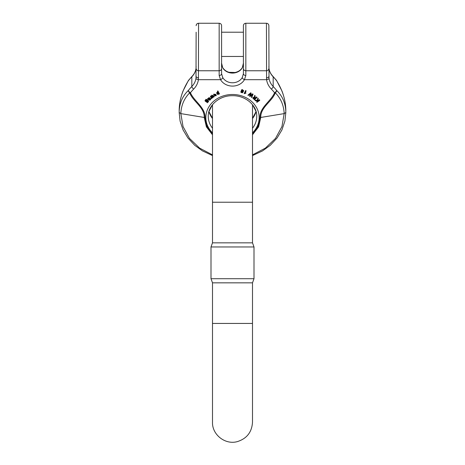 <?xml version="1.0" encoding="UTF-8"?>
<svg xmlns="http://www.w3.org/2000/svg" width="465" height="465" viewBox="0 0 465 465"><rect width="100%" height="100%" fill="white"/><g stroke="black" fill="none" stroke-linecap="round" stroke-linejoin="round"><path stroke-width="0.7" d="M212.499 133.903L206.96 126.364L205.019 117.581C205.431 107.398 194.231 101.486 190.429 92.762A50.906 44.082 0 0 1 193.673 89.065A20.605 17.844 180 0 0 198.41 79.684L198.561 23.25L219.166 23.25C220.643 23.395 221.45 24.203 221.59 25.674L221.59 73.743A2.424 1.738 180 0 1 219.166 75.481L220.561 79.684A2.424 1.087 150.1 0 0 222.735 77.539L221.59 73.743L221.59 56.463L243.41 56.463L221.59 56.463M241.027 92.465L240.917 91.814L242.189 92.541L242.986 91.64L241.992 91.803L241.236 90.902L241.637 90.065L242.166 89.809L243.631 90.849L242.631 92.762L241.027 92.465L240.917 91.506L241.027 92.163L240.917 91.506L242.189 92.233L242.986 91.332M243.619 90.704L242.166 89.507L241.248 90.751M256.982 97.493L254.465 99.766L252.803 98.045L254.5 97.412L254.727 95.621L255.14 95.964L254.861 97.528L255.512 98.208L256.628 97.197L256.982 97.493L256.628 96.894L255.512 97.906L254.855 96.923M254.431 96.778L252.821 97.888M254.431 97.133L254.727 95.319L255.14 95.964M206.617 99.743L205.565 100.934L205.978 101.236C206.373 99.981 207.169 99.882 208.355 100.934L208.308 101.951L207.564 102.271L207.564 102.759L205.117 101.027L205.931 99.597L206.617 99.743L206.617 99.44L205.931 99.295L205.117 100.725M208.518 101.405L208.355 100.632C207.169 99.58 206.373 99.679 205.978 100.934L205.472 100.481M205.978 101.236L205.966 100.888M208.518 101.155L208.518 101.457M205.117 101.027L205.03 100.516M245.706 90.501L244.247 93.384L245.706 90.501L246.119 90.96L244.979 93.209L245.497 93.116L244.979 92.907M245.497 93.116L246.02 93.099L245.497 92.808M209.895 98.359L209.116 97.499L208.14 98.615L207.791 98.51L207.483 99.097L207.791 98.51M209.895 98.231L209.151 99.69L209.57 99.882L209.151 99.388M210.232 99.004L209.57 99.58M210.465 98.406L210.104 98.952L210.465 98.406L210.593 99.214L210.465 98.406M257.779 100.341L258.476 100.417L259.47 99.725L259.772 100.359L259.47 100.027L258.476 100.417M258.476 100.719L257.686 100.632L258.273 98.737L257.895 98.33L257.244 100.585L255.105 100.353L255.535 100.812L257.994 101.05L256.634 101.998L257.61 101.01M255.105 100.353L255.105 100.051L257.244 100.283L257.895 98.028L258.273 98.737M214.214 94.505L213.772 95.063L213.778 94.43L216.376 95.029L215.812 95.883L213.987 95.372L215.65 94.43L214.51 94.221L214.185 94.912L214.214 94.203M213.772 95.063L213.778 94.128L213.772 94.761L213.778 94.128L216.376 95.029M215.44 94.244L213.987 95.372M253.024 94.447L251.722 97.499L251.309 97.249L252.512 94.674L250.048 96.488L249.548 96.185L250.699 93.575L248.322 95.447L247.909 95.197L250.769 93.081L251.193 93.343L250.054 96.022L253.024 94.145L252.565 93.866L250.054 95.72M252.512 94.372L251.309 97.249M250.699 93.273L249.548 96.185M251.193 93.343L250.769 92.779L247.909 95.197M217.847 90.896L217.446 91.378L217.847 90.896L219.527 94.029L218.934 93.878L217.882 94.628L216.69 93.308L216.841 92.459L216.69 93.006L216.841 92.459L218.062 92.111M211.941 95.11L211.563 95.691L211.941 95.11L214.272 96.424L213.912 96.987L212.366 96.069M212.366 96.342L213.075 97.598L212.4 96.092M213.075 97.598L212.708 97.865L211 96.79L211.877 98.475L211.244 96.947M210.796 95.941L210.424 96.517L210.796 95.941L212.22 96.842M252.501 133.903L258.04 126.364L259.981 117.581C259.569 107.398 270.769 101.486 274.571 92.762A50.906 44.082 180 0 0 271.328 89.065A20.605 17.844 0 0 1 266.59 79.684L266.439 23.25C267.91 23.395 268.718 24.203 268.863 25.674L268.997 78.219A18.182 15.746 180 0 0 273.176 86.496L273.176 76.801A53.33 46.186 0 0 1 276.576 80.672C282.633 90.268 285.713 100.237 285.83 110.571C285.772 104.212 284.499 97.72 282.017 91.105L276.582 80.492A2.424 0.506 -34.1 0 0 276.536 80.457M243.41 33.846L243.41 32.219L221.59 32.219M222.735 77.539A10.91 9.445 180 0 0 232.5 82.776A10.91 9.445 180 0 0 242.265 77.539L243.41 73.743L243.41 25.674C243.55 24.203 244.358 23.395 245.834 23.25L245.834 75.481L244.439 79.684A13.334 11.544 0 0 1 232.5 86.089A13.334 11.544 0 0 1 220.561 79.684L198.41 79.684A2.424 1.203 -172 0 1 196.003 78.219A18.182 15.746 0 0 1 191.824 86.496A53.33 46.186 180 0 0 188.424 90.367C182.367 96.179 179.287 103.544 179.17 112.46L180.827 113.611C181.205 105.34 184.157 98.406 189.691 92.82C192.952 101.573 204.594 107.31 204.251 117.517L206.396 126.869L212.499 134.798M222.735 67.844A2.424 1.087 -29.9 0 0 222.665 67.57C221.718 65.135 221.363 63.688 221.59 63.223L222.735 67.844A10.91 9.445 180 0 0 232.5 73.081A10.91 9.445 180 0 0 242.265 67.844L243.41 63.223L243.41 56.463M271.328 89.065A2.424 0.924 -44.4 0 0 273.176 86.496A53.33 46.186 0 0 1 276.576 90.367C282.633 96.179 285.713 103.544 285.83 112.46L284.173 113.611C283.795 105.34 280.843 98.406 275.309 92.82C272.048 101.573 260.406 107.31 260.749 117.517L258.604 126.869L252.501 134.798M193.673 89.065A2.424 0.924 -135.6 0 1 191.824 86.496L191.824 76.801A53.33 46.186 180 0 0 188.424 80.672C182.367 90.268 179.287 100.237 179.17 110.571C179.228 104.212 180.501 97.72 182.983 91.105L188.418 80.492A2.424 0.506 -145.9 0 1 188.465 80.457M268.863 66.547L268.997 68.524A18.182 15.746 180 0 0 273.176 76.801A2.424 0.924 135.6 0 0 273.06 76.463L276.477 80.358A2.424 1 141.8 0 1 276.576 80.672A2.424 0.506 -34.1 0 0 276.582 80.492A2.424 2.424 0 0 0 276.477 80.358M276.576 90.367A2.424 1.447 136.9 0 1 275.309 92.82A2.424 1.192 12.1 0 1 274.571 92.762A2.424 1 -38.2 0 0 276.576 90.367M242.265 77.539A2.424 1.087 29.9 0 0 244.439 79.684L266.59 79.684A2.424 1.203 -8 0 0 268.997 78.219M266.439 77.829A2.424 1.442 0 0 0 268.863 76.388M243.41 73.743A2.424 1.738 0 0 0 245.834 75.481M196.137 32.219L196.003 78.219M196.137 66.547L196.003 68.524A18.182 15.746 0 0 1 191.824 76.801A2.424 0.924 44.4 0 1 191.94 76.463C194.219 74.098 195.579 71.424 196.009 68.442A2.424 1.203 8 0 0 196.003 68.524M188.424 90.367A2.424 1.447 43.1 0 0 189.691 92.82A2.424 1.192 167.9 0 0 190.429 92.762A2.424 1 -141.8 0 1 188.424 90.367M198.561 77.829A2.424 1.442 180 0 1 196.137 76.388M273.06 76.463C270.781 74.098 269.421 71.424 268.991 68.442A2.424 1.203 172 0 1 268.997 68.524M242.265 67.844A2.424 1.087 -150.1 0 1 242.335 67.57C240.835 70.087 238.417 71.732 235.081 72.494L229.106 72.302C228.245 72.156 224.804 70.994 222.665 67.57M188.424 80.672A2.424 0.506 -145.9 0 1 188.418 80.492A2.424 2.424 0 0 1 188.523 80.358A2.424 1 38.2 0 0 188.424 80.672M245.706 90.803L246.119 90.96M246.02 93.099L244.247 93.686M208.058 101.306L207.954 101.765L208.058 101.306L206.931 100.568L206.338 101.254L207.954 101.765L206.338 100.952M205.443 100.632L205.565 100.934L205.565 100.632M208.058 101.004L207.954 101.463M208.849 99.446L209.471 98.423L209.099 98.208L208.518 98.743L208.849 99.446L208.518 98.441M208.75 99.365L208.75 99.057M209.238 98.9L208.849 99.144M209.442 98.307L209.238 98.597M207.791 98.813L208.14 98.615M208.14 98.917L209.116 97.499M209.116 97.801L209.895 98.534M209.57 99.882L210.011 99.353M210.011 99.655L210.232 99.237M210.232 99.307L210.104 98.952L210.232 99.307M210.593 99.516L210.465 98.708L210.593 99.516L209.82 100.248L207.483 99.097M259.47 100.027L259.47 99.725M257.895 98.33L257.895 98.028M257.244 100.585L257.244 100.283M256.634 101.998L256.936 102.323L259.772 100.359M215.876 94.424L215.591 95.284L214.592 95.151M214.981 95.691L215.94 95.197L215.876 94.726L214.981 95.389M215.591 95.587L215.591 95.284M252.565 94.168L252.565 93.866M250.193 94.628L250.193 94.325M250.769 93.081L250.769 92.779M250.403 95.767L250.403 95.465M255.053 98.318L254.402 98.911L253.32 97.906M254.402 99.214L255.227 98.464L253.745 97.574L253.588 98.545L254.402 98.911M253.291 98.063L253.588 98.243M256.628 97.197L256.628 96.894M254.727 95.621L254.727 95.319M254.948 97.714L254.948 97.412M255.122 97.883L255.122 97.58M255.512 98.208L255.512 97.906M218.666 93.663L217.475 92.715L217.138 93.093L218.329 94.197L218.649 93.506L218.329 93.895L217.138 92.791M218.329 94.197L218.329 93.895M217.847 91.198L219.527 94.029M216.69 93.308L216.841 92.762L218.062 92.413L217.446 91.378M211.941 95.412L214.272 96.726M211.877 98.475L211.517 98.737L210.424 96.517M210.796 96.243L212.104 96.767M212.104 97.069L211.563 95.691M243.218 90.402L242.811 91.163L241.707 90.745M242.811 91.466L243.218 90.704L242.684 90.187L241.765 91.175L242.224 91.489L242.811 91.163M242.224 91.489L242.224 91.187M241.405 91.948L241.358 91.593M241.777 92.523L241.777 92.221M242.189 92.541L242.189 92.233M242.62 92.273L242.62 91.971M241.637 90.065L241.637 89.762M242.166 89.809L242.166 89.507M252.501 242.84L252.501 202.234L212.499 202.234L212.499 242.84L252.501 242.84L254 246.962L211 246.962L211 278.715L254 278.715L254 246.962M252.501 282.836L252.501 323.437L212.499 323.437L212.499 282.836L252.501 282.836L254 278.715M212.499 132.851A26.662 23.093 0 0 1 208.198 108.078A26.662 23.093 0 0 1 232.5 94.488A26.662 23.093 0 0 1 256.802 108.078A26.662 23.093 0 0 1 252.501 132.851M252.501 128.23A24.238 20.995 180 0 0 256.738 116.366C257.116 105.514 245.607 95.418 232.5 95.697C219.393 95.418 207.884 105.514 208.262 116.366A24.238 20.995 180 0 0 212.499 128.23M208.925 111.559A24.238 20.995 180 0 0 212.499 118.534M252.501 118.534A24.238 20.995 180 0 0 256.076 111.559M268.863 68.436A2.424 2.325 180 0 1 266.439 70.761L245.834 70.761A2.424 2.325 0 0 1 243.41 68.436M252.501 154.874L265.41 148.103L275.507 138.407L281.947 126.59L284.173 113.611L259.981 117.581M196.137 68.436A2.424 2.325 -0 0 0 198.561 70.761L219.166 70.761L219.166 75.481M219.166 23.25L219.166 70.761A2.424 2.325 180 0 0 221.59 68.436M212.499 154.874L199.59 148.103L189.493 138.407L183.053 126.59L180.827 113.611L205.019 117.581M205.931 99.597L205.931 99.295M252.501 155.583L262.522 150.91L270.235 145.336L277.099 137.971L281.941 129.898L284.906 121.074L285.83 112.466L284.906 121.069L281.941 129.898L277.099 137.971L270.235 145.336L262.522 150.904L252.501 155.577M212.499 118.343L208.936 111.519L212.499 104.695L212.499 202.234M252.501 118.343L256.064 111.519L252.501 104.695L252.501 202.234M212.499 155.583L202.478 150.91L194.765 145.336L187.901 137.971L183.059 129.898L180.095 121.074L179.17 112.466L180.095 121.069L183.059 129.898L187.901 137.971L194.765 145.336L202.478 150.904L212.499 155.577M266.439 23.25L245.834 23.25M198.561 23.25C197.09 23.395 196.282 24.203 196.137 25.674M242.335 67.57C243.282 65.135 243.637 63.688 243.41 63.223M188.523 80.358L191.94 76.463M208.518 101.132L208.518 101.434M209.907 98.144L209.907 98.446M210.674 98.894L210.674 99.202M213.708 94.436L213.708 94.744M252.803 97.743L252.803 98.045M216.69 92.942L216.69 93.244M240.893 91.721L240.893 92.023M241.236 90.599L241.236 90.902M243.631 90.547L243.631 90.849M212.499 323.437L212.499 422.22C212.023 434.56 225.06 445.028 237.237 441.645C246.781 438.669 251.867 432.194 252.501 422.22L252.501 323.437M212.499 242.84L211 246.962M212.499 282.836L211 278.715"/></g></svg>

